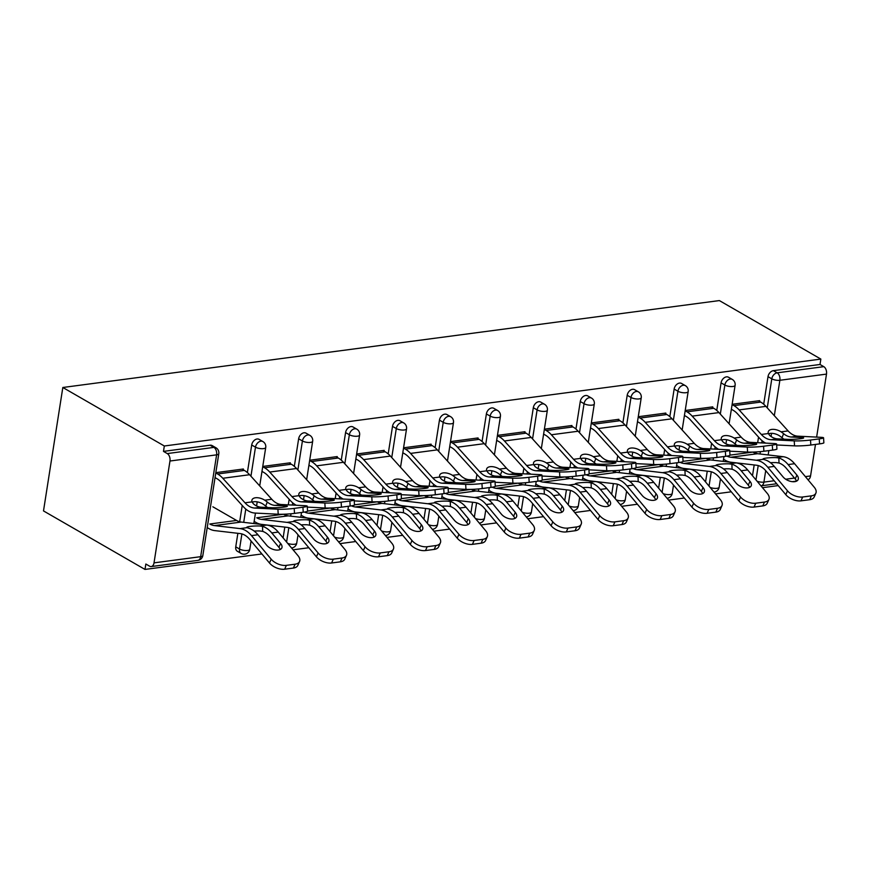 <?xml version="1.0" encoding="UTF-8"?>
<svg xmlns="http://www.w3.org/2000/svg" width="870" height="870" viewBox="0 0 870 870"><rect width="100%" height="100%" fill="white"/><g stroke="black" fill="none" stroke-linecap="round" stroke-linejoin="round"><path stroke-width="1.3" d="M197.871 560.389A5.807 5.807 0 0 0 202.84 555.538A5.807 1.957 8.9 0 1 200.655 556.68L216.608 454.847L169.965 461.024L154.023 562.857L200.655 556.68A5.807 3.6 -97.5 0 1 197.871 560.389L151.239 566.566A5.807 3.6 -97.5 0 1 149.629 566.207L145.845 564.032L144.996 569.426L261.903 553.951M293.092 549.818L308.839 547.741M340.039 543.609L355.776 541.521M386.976 537.388L402.712 535.311M433.912 531.178L449.649 529.09M480.849 524.958L496.585 522.881M527.785 518.748L543.532 516.66M574.722 512.539L590.469 510.451M621.658 506.318L637.405 504.241M668.606 500.109L684.342 498.021M715.542 493.888L731.279 491.811M762.479 487.678L778.215 485.59M144.996 569.426L43.5 510.918L62.825 387.487L719.359 300.574L820.856 359.082L164.321 445.995L62.825 387.487M805.37 476.629L810.557 475.944L815.484 444.418M816.636 437.099L826.5 374.1L779.868 380.277L774.322 415.664M763.697 404.213L768.014 376.645A5.807 4.111 -60 0 1 773.376 370.653L777.16 372.828L823.792 366.661L820.008 364.476L820.856 359.082M773.376 370.653L820.008 364.476M823.792 366.661A5.807 3.6 82.5 0 1 826.5 374.1M810.557 475.944A5.807 3.6 82.5 0 1 807.882 479.631M732.138 404.3L759.684 400.657L759.564 401.418M235.748 546.838L239.533 549.024A5.807 4.111 -60 0 0 241.153 553.45L237.369 551.275A5.807 4.111 -60 0 1 235.748 546.838L237.869 533.31M239.674 521.761L242.23 505.459M247.384 472.562L251.702 445.005A5.807 4.111 -60 0 1 257.052 439.002A5.807 4.111 -60 0 1 259.108 439.372L262.892 441.558A5.807 4.111 -60 0 0 260.837 441.188A5.807 4.111 120 0 0 255.486 447.18L251.702 445.005M164.321 445.995L163.484 451.389L210.116 445.222A5.807 4.111 -60 0 1 212.171 445.592L215.956 447.767A5.807 4.111 -60 0 0 213.9 447.397L210.116 445.222M752.496 475.738L754.181 464.961M755.997 453.4L756.226 451.943M757.672 442.71L758.542 437.11M290.188 463.558L290.308 462.796L262.762 466.44M330.056 531.668L331.742 520.891M333.547 509.331L333.786 507.873M335.222 498.64L336.103 493.029M341.257 460.132L345.575 432.575A5.807 4.111 -60 0 1 350.936 426.572A5.807 4.111 -60 0 1 352.981 426.942L356.765 429.127A5.807 4.111 -60 0 0 354.721 428.758A5.807 4.111 120 0 0 349.359 434.75L345.575 432.575M384.062 451.128L384.181 450.366L356.635 454.01M423.929 519.238L425.615 508.461M427.431 496.9L427.659 495.443M429.106 486.21L429.976 480.61M435.13 447.713L439.448 420.145A5.807 4.111 -60 0 1 444.809 414.153A5.807 4.111 -60 0 1 446.865 414.522L450.649 416.697A5.807 4.111 -60 0 0 448.594 416.328A5.807 4.111 120 0 0 443.232 422.331L439.448 420.145M477.945 438.708L478.065 437.936L450.508 441.59M517.802 506.808L519.499 496.03M521.304 484.47L521.532 483.013M522.979 473.78L523.86 468.18M529.003 435.283L533.321 407.715A5.807 4.111 -60 0 1 538.682 401.722A5.807 4.111 -60 0 1 540.738 402.092L544.522 404.267A5.807 4.111 -60 0 0 542.467 403.897A5.807 4.111 120 0 0 537.105 409.9L533.321 407.715M571.818 426.278L571.938 425.506L544.392 429.16M611.686 494.377L613.372 483.6M615.177 472.051L615.405 470.583M616.852 461.361L617.733 455.749M622.887 422.853L627.205 395.284A5.807 4.111 -60 0 1 632.555 389.292A5.807 4.111 -60 0 1 634.611 389.662L638.395 391.848A5.807 4.111 -60 0 0 636.34 391.478A5.807 4.111 120 0 0 630.989 397.47L627.205 395.284M665.691 413.848L665.811 413.076L638.265 416.73M705.559 481.947L707.245 471.17M709.061 459.621L709.289 458.153M710.736 448.931L711.606 443.319M716.76 410.422L721.078 382.854A5.807 4.111 -60 0 1 726.439 376.862A5.807 4.111 -60 0 1 728.484 377.232L732.279 379.418A5.807 4.111 -60 0 0 730.224 379.048A5.807 4.111 120 0 0 724.862 385.04L721.078 382.854M712.628 407.638L712.747 406.866L685.201 410.51M658.623 488.168L660.308 477.391M662.113 465.831L662.353 464.373M663.788 455.14L664.669 449.54M669.824 416.643L674.141 389.075A5.807 4.111 -60 0 1 679.503 383.083A5.807 4.111 -60 0 1 681.547 383.452L685.332 385.627A5.807 4.111 -60 0 0 683.287 385.258A5.807 4.111 120 0 0 677.926 391.25L674.141 389.075M618.755 420.058L618.875 419.296L591.328 422.94M564.75 500.598L566.435 489.821M568.24 478.261L568.469 476.793M569.915 467.571L570.796 461.959M575.951 429.062L580.268 401.505A5.807 4.111 -60 0 1 585.619 395.502A5.807 4.111 -60 0 1 587.674 395.872L591.459 398.058A5.807 4.111 -60 0 0 589.403 397.688A5.807 4.111 120 0 0 584.053 403.68L580.268 401.505M524.882 432.488L525.001 431.727L497.455 435.37M470.866 513.017L472.562 502.24M474.367 490.691L474.596 489.223M476.042 480.001L476.923 474.389M482.067 441.492L486.384 413.935A5.807 4.111 -60 0 1 491.746 407.932A5.807 4.111 -60 0 1 493.801 408.302L497.586 410.488A5.807 4.111 -60 0 0 495.53 410.118A5.807 4.111 120 0 0 490.169 416.11L486.384 413.935M430.998 444.918L431.118 444.157L403.571 447.8M376.993 525.447L378.678 514.67M380.494 503.121L380.723 501.653M382.169 492.431L383.039 486.819M388.194 453.922L392.511 426.354A5.807 4.111 -60 0 1 397.873 420.362A5.807 4.111 -60 0 1 399.917 420.732L403.713 422.918A5.807 4.111 -60 0 0 401.657 422.548A5.807 4.111 120 0 0 396.296 428.54L392.511 426.354M337.125 457.348L337.245 456.576L309.698 460.23M283.12 537.877L284.805 527.1M286.611 515.551L286.839 514.083M288.285 504.861L289.166 499.249M294.321 466.353L298.638 438.784A5.807 4.111 -60 0 1 303.989 432.792A5.807 4.111 -60 0 1 306.044 433.162L309.829 435.348A5.807 4.111 -60 0 0 307.773 434.978A5.807 4.111 120 0 0 302.423 440.97L298.638 438.784M234.856 519.466L235.422 519.792M243.252 469.778L243.372 469.006L215.825 472.66M163.484 451.389L167.268 453.574L213.9 447.397A5.807 3.6 -97.5 0 1 216.608 454.847A5.807 1.957 8.9 0 0 218.794 453.694A5.807 5.807 0 0 0 215.956 447.767M169.965 461.024A5.807 3.6 -97.5 0 0 167.268 453.574M151.239 566.566A5.807 3.6 -97.5 0 0 154.023 562.857M801.77 438.513L801.705 437.534A8.896 0.794 176.5 0 1 803.673 437.904A8.896 0.794 176.5 0 1 800.356 438.73A8.896 0.794 176.5 0 1 787.872 439.372L777.497 438.85A25.926 16.073 82.5 0 1 772.147 437.186A25.926 16.073 82.5 0 1 769.765 435.511L768.34 433.521A8.896 4.665 -158.4 0 1 768.34 431.498A8.896 4.665 -158.4 0 1 771.766 429.421A8.896 4.665 -158.4 0 1 781.086 431.835L783.609 433.673L782.021 437.686A30.95 19.194 -97.5 0 0 783.892 439.165M794.223 440.862A11.604 1.033 -3.5 0 0 810.514 440.035L810.818 445.038A11.604 1.033 176.5 0 1 794.538 445.864L794.223 440.862L771.027 439.709A25.926 16.073 82.5 0 1 765.676 438.045A25.926 16.073 82.5 0 1 761.326 434.456L739.13 409.911A30.95 19.194 -97.5 0 0 733.932 405.627L732.094 404.572M731.365 409.248L733.203 410.303A25.926 16.073 82.5 0 1 737.553 413.892L759.749 438.436A30.95 19.194 -97.5 0 0 764.947 442.721A30.95 19.194 -97.5 0 0 765.665 443.113M810.514 440.035L819.246 438.882A11.604 1.033 -3.5 0 0 823.564 437.806A11.604 1.033 -3.5 0 0 821.008 437.316L797.812 436.164A25.926 16.073 82.5 0 1 792.45 434.5A25.926 16.073 82.5 0 1 788.1 430.911L765.904 406.366A30.95 19.194 -97.5 0 0 760.706 402.081L758.51 400.809M801.705 437.534L791.341 437.012A25.926 16.073 82.5 0 1 785.98 435.359A25.926 16.073 82.5 0 1 783.609 433.673M782.021 437.686L779.509 435.816A8.896 4.665 21.6 0 0 770.189 433.401A8.896 4.665 21.6 0 0 768.471 433.858M823.564 437.806L823.868 442.808A11.604 1.033 176.5 0 1 819.551 443.885L819.246 438.882M810.818 445.038L819.551 443.885M776.682 444.972L794.538 445.864M792.385 481.686L796.485 481.143A8.896 4.883 23.7 0 0 795.223 478.946L786.426 468.419A25.926 16.073 -97.5 0 0 781.477 464.145A25.926 16.073 -97.5 0 0 779.009 463.036L776.257 462.612A8.896 1.087 -2 0 0 770.461 462.699M729.984 455.13L752.876 452.096A25.926 16.073 -97.5 0 0 757.542 453.705L783.109 456.696A30.95 19.194 82.5 0 1 788.677 458.61A30.95 19.194 82.5 0 1 794.582 463.71L814.276 487.276A11.604 6.373 23.7 0 1 815.875 493.138A11.604 6.373 23.7 0 1 811.405 495.846L802.684 496.998L800.987 500.848A11.604 6.373 -156.3 0 1 785.806 494.671L766.111 471.105A25.926 16.073 -97.5 0 0 761.163 466.831A25.926 16.073 -97.5 0 0 756.508 465.232L730.93 462.231A30.95 19.194 82.5 0 1 725.362 460.317L723.535 459.262M774.267 466.407A30.95 19.194 82.5 0 0 768.373 461.296A30.95 19.194 82.5 0 0 764.991 459.838L763.349 459.316A8.896 1.087 178 0 1 763.012 459.034A8.896 1.087 178 0 1 766.318 458.066A8.896 1.087 178 0 1 776.094 457.631L778.835 458.001A30.95 19.194 82.5 0 1 782.206 459.469A30.95 19.194 82.5 0 1 788.111 464.569L796.909 475.107A8.896 4.883 -156.3 0 1 798.138 479.598A8.896 4.883 -156.3 0 1 794.723 481.675A8.896 4.883 -156.3 0 1 783.076 476.934L774.267 466.407L767.797 467.255L787.491 490.821A11.604 6.373 23.7 0 0 802.684 496.998M726.994 456.119A25.926 16.073 -97.5 0 0 730.756 457.25L756.334 460.241A30.95 19.194 82.5 0 1 761.902 462.155A30.95 19.194 82.5 0 1 767.797 467.255M815.875 493.138L814.179 496.987A11.604 6.373 -156.3 0 1 809.72 499.695L800.987 500.848M754.834 444.733L754.768 443.754A8.896 0.794 176.5 0 1 756.726 444.124A8.896 0.794 176.5 0 1 753.42 444.94A8.896 0.794 176.5 0 1 740.925 445.581L730.561 445.059A25.926 16.073 82.5 0 1 725.21 443.406A25.926 16.073 82.5 0 1 722.829 441.721L721.404 439.741A8.896 4.665 -158.4 0 1 721.404 437.719A8.896 4.665 -158.4 0 1 724.83 435.631A8.896 4.665 -158.4 0 1 734.149 438.056L736.672 439.894L735.074 443.896A30.95 19.194 -97.5 0 0 736.955 445.386M747.286 447.082A11.604 1.033 -3.5 0 0 763.577 446.245L763.882 451.247A11.604 1.033 176.5 0 1 747.591 452.085L747.286 447.082L724.09 445.918A25.926 16.073 82.5 0 1 718.74 444.255A25.926 16.073 82.5 0 1 714.39 440.666L692.194 416.132A30.95 19.194 -97.5 0 0 686.995 411.836L685.158 410.781M684.429 415.458L686.267 416.512A25.926 16.073 82.5 0 1 690.617 420.112L712.813 444.646A30.95 19.194 -97.5 0 0 718 448.942A30.95 19.194 -97.5 0 0 718.718 449.333M763.577 446.245L772.299 445.092A11.604 1.033 -3.5 0 0 776.627 444.026A11.604 1.033 -3.5 0 0 774.072 443.537L750.864 442.373A25.926 16.073 82.5 0 1 745.514 440.709A25.926 16.073 82.5 0 1 741.164 437.121L718.968 412.587A30.95 19.194 -97.5 0 0 713.77 408.291L711.573 407.019M754.768 443.754L744.405 443.232A25.926 16.073 82.5 0 1 739.043 441.568A25.926 16.073 82.5 0 1 736.672 439.894M735.074 443.896L732.573 442.036A8.896 4.665 21.6 0 0 723.253 439.611A8.896 4.665 21.6 0 0 721.534 440.068M776.627 444.026L776.932 449.018A11.604 1.033 176.5 0 1 772.614 450.094L772.299 445.092M763.882 451.247L772.614 450.094M729.745 451.193L747.591 452.085M707.886 450.943L707.832 449.964A8.896 0.794 176.5 0 1 709.789 450.334A8.896 0.794 176.5 0 1 706.483 451.16A8.896 0.794 176.5 0 1 693.988 451.791L683.624 451.28A25.926 16.073 82.5 0 1 678.263 449.616A25.926 16.073 82.5 0 1 675.892 447.93L674.467 445.951A8.896 4.665 -158.4 0 1 674.467 443.928A8.896 4.665 -158.4 0 1 677.882 441.84A8.896 4.665 -158.4 0 1 687.202 444.265L689.725 446.103L688.137 450.116A30.95 19.194 -97.5 0 0 690.019 451.595M700.35 453.292A11.604 1.033 -3.5 0 0 716.641 452.465L716.945 457.468A11.604 1.033 176.5 0 1 700.654 458.294L700.35 453.292L677.154 452.128A25.926 16.073 82.5 0 1 671.803 450.475A25.926 16.073 82.5 0 1 667.453 446.875L645.246 422.341A30.95 19.194 -97.5 0 0 640.059 418.057L638.221 416.991M637.492 421.678L639.319 422.733A25.926 16.073 82.5 0 1 643.669 426.322L665.876 450.867A30.95 19.194 -97.5 0 0 671.064 455.151A30.95 19.194 -97.5 0 0 671.781 455.543M716.641 452.465L725.362 451.312A11.604 1.033 -3.5 0 0 729.691 450.236A11.604 1.033 -3.5 0 0 727.135 449.746L703.928 448.583A25.926 16.073 82.5 0 1 698.577 446.93A25.926 16.073 82.5 0 1 694.227 443.33L672.031 418.796A30.95 19.194 -97.5 0 0 666.833 414.512L664.636 413.239M707.832 449.964L697.457 449.442A25.926 16.073 82.5 0 1 692.107 447.789A25.926 16.073 82.5 0 1 689.725 446.103M688.137 450.116L685.625 448.246A8.896 4.665 21.6 0 0 676.305 445.831A8.896 4.665 21.6 0 0 674.598 446.288M729.691 450.236L729.995 455.238A11.604 1.033 176.5 0 1 725.667 456.304L725.362 451.312M716.945 457.468L725.667 456.304M682.809 457.402L700.654 458.294M660.95 457.163L660.895 456.174A8.896 0.794 176.5 0 1 662.853 456.554A8.896 0.794 176.5 0 1 659.536 457.37A8.896 0.794 176.5 0 1 647.052 458.012L636.688 457.489A25.926 16.073 82.5 0 1 631.326 455.826A25.926 16.073 82.5 0 1 628.956 454.151L627.531 452.161A8.896 4.665 -158.4 0 1 627.52 450.138A8.896 4.665 -158.4 0 1 630.946 448.061A8.896 4.665 -158.4 0 1 640.266 450.475L642.789 452.313L641.201 456.326A30.95 19.194 -97.5 0 0 643.082 457.816M653.413 459.512A11.604 1.033 -3.5 0 0 669.704 458.675L670.009 463.677A11.604 1.033 176.5 0 1 653.718 464.504L653.413 459.512L630.217 458.349A25.926 16.073 82.5 0 1 624.856 456.685A25.926 16.073 82.5 0 1 620.506 453.096L598.31 428.551A30.95 19.194 -97.5 0 0 593.122 424.266L591.285 423.212M590.556 427.888L592.383 428.943A25.926 16.073 82.5 0 1 596.733 432.531L618.929 457.076A30.95 19.194 -97.5 0 0 624.127 461.361A30.95 19.194 -97.5 0 0 624.845 461.752M669.704 458.675L678.426 457.522A11.604 1.033 -3.5 0 0 682.754 456.445A11.604 1.033 -3.5 0 0 680.188 455.967L656.991 454.803A25.926 16.073 82.5 0 1 651.641 453.139A25.926 16.073 82.5 0 1 647.291 449.551L625.095 425.006A30.95 19.194 -97.5 0 0 619.897 420.721L617.7 419.449M660.895 456.174L650.521 455.662A25.926 16.073 82.5 0 1 645.17 453.999A25.926 16.073 82.5 0 1 642.789 452.313M641.201 456.326L638.689 454.455A8.896 4.665 21.6 0 0 629.369 452.041A8.896 4.665 21.6 0 0 627.661 452.498M682.754 456.445L683.059 461.448A11.604 1.033 176.5 0 1 678.73 462.525L678.426 457.522M670.009 463.677L678.73 462.525M635.872 463.612L653.718 464.504M614.013 463.373L613.959 462.394A8.896 0.794 176.5 0 1 615.916 462.764A8.896 0.794 176.5 0 1 612.6 463.59A8.896 0.794 176.5 0 1 600.115 464.221L589.74 463.71A25.926 16.073 82.5 0 1 584.39 462.046A25.926 16.073 82.5 0 1 582.008 460.36L580.594 458.381A8.896 4.665 -158.4 0 1 580.584 456.358A8.896 4.665 -158.4 0 1 584.009 454.27A8.896 4.665 -158.4 0 1 593.329 456.696L595.852 458.533L594.264 462.546A30.95 19.194 -97.5 0 0 596.146 464.025M606.477 465.722A11.604 1.033 -3.5 0 0 622.768 464.895L623.072 469.887A11.604 1.033 176.5 0 1 606.781 470.724L606.477 465.722L583.281 464.558A25.926 16.073 82.5 0 1 577.919 462.905A25.926 16.073 82.5 0 1 573.569 459.306L551.373 434.772A30.95 19.194 -97.5 0 0 546.175 430.476L544.348 429.421M543.609 434.097L545.447 435.163A25.926 16.073 82.5 0 1 549.796 438.752L571.992 463.286A30.95 19.194 -97.5 0 0 577.191 467.581A30.95 19.194 -97.5 0 0 577.908 467.973M622.768 464.895L631.489 463.732A11.604 1.033 -3.5 0 0 635.818 462.666A11.604 1.033 -3.5 0 0 633.251 462.177L610.055 461.013A25.926 16.073 82.5 0 1 604.704 459.36A25.926 16.073 82.5 0 1 600.354 455.76L578.158 431.226A30.95 19.194 -97.5 0 0 572.96 426.931L570.753 425.669M613.959 462.394L603.584 461.872A25.926 16.073 82.5 0 1 598.234 460.208A25.926 16.073 82.5 0 1 595.852 458.533M594.264 462.546L591.752 460.676A8.896 4.665 21.6 0 0 582.432 458.251A8.896 4.665 21.6 0 0 580.725 458.707M635.818 462.666L636.122 467.668A11.604 1.033 176.5 0 1 631.794 468.734L631.489 463.732M623.072 469.887L631.794 468.734M588.936 469.833L606.781 470.724M567.077 469.582L567.022 468.604A8.896 0.794 176.5 0 1 568.98 468.973A8.896 0.794 176.5 0 1 565.663 469.8A8.896 0.794 176.5 0 1 553.179 470.442L542.804 469.92A25.926 16.073 82.5 0 1 537.453 468.256A25.926 16.073 82.5 0 1 535.072 466.581L533.658 464.591A8.896 4.665 -158.4 0 1 533.647 462.568A8.896 4.665 -158.4 0 1 537.073 460.491A8.896 4.665 -158.4 0 1 546.393 462.905L548.916 464.743L547.328 468.756A30.95 19.194 -97.5 0 0 549.209 470.235M559.54 471.931A11.604 1.033 -3.5 0 0 575.82 471.105L576.136 476.107A11.604 1.033 176.5 0 1 559.845 476.934L559.54 471.931L536.333 470.779A25.926 16.073 82.5 0 1 530.983 469.115A25.926 16.073 82.5 0 1 526.633 465.526L504.437 440.981A30.95 19.194 -97.5 0 0 499.239 436.696L497.412 435.642M496.672 440.318L498.51 441.373A25.926 16.073 82.5 0 1 502.86 444.962L525.056 469.506A30.95 19.194 -97.5 0 0 530.254 473.791A30.95 19.194 -97.5 0 0 530.972 474.183M575.82 471.105L584.553 469.952A11.604 1.033 -3.5 0 0 588.87 468.876A11.604 1.033 -3.5 0 0 586.315 468.386L563.118 467.233A25.926 16.073 82.5 0 1 557.768 465.57A25.926 16.073 82.5 0 1 553.418 461.981L531.211 437.436A30.95 19.194 -97.5 0 0 526.024 433.151L523.816 431.879M567.022 468.604L556.648 468.093A25.926 16.073 82.5 0 1 551.297 466.429A25.926 16.073 82.5 0 1 548.916 464.743M547.328 468.756L544.816 466.885A8.896 4.665 21.6 0 0 535.496 464.471A8.896 4.665 21.6 0 0 533.788 464.928M588.87 468.876L589.186 473.878A11.604 1.033 176.5 0 1 584.857 474.955L584.553 469.952M576.136 476.107L584.857 474.955M541.999 476.042L559.845 476.934M749.559 487.385A8.896 4.883 23.7 0 0 748.287 485.166L739.478 474.628A25.926 16.073 -97.5 0 0 734.541 470.355A25.926 16.073 -97.5 0 0 732.072 469.245L729.321 468.832A8.896 1.087 -2 0 0 723.525 468.919M683.048 461.339L705.94 458.316A25.926 16.073 -97.5 0 0 710.605 459.915L736.172 462.905A30.95 19.194 82.5 0 1 741.74 464.819A30.95 19.194 82.5 0 1 747.645 469.93L767.329 493.486A11.604 6.373 23.7 0 1 768.939 499.358A11.604 6.373 23.7 0 1 764.469 502.055L755.747 503.219L754.051 507.069A11.604 6.373 -156.3 0 1 738.869 500.881L719.175 477.325A25.926 16.073 -97.5 0 0 714.226 473.052A25.926 16.073 -97.5 0 0 709.572 471.442L683.994 468.451A30.95 19.194 82.5 0 1 678.426 466.537L676.599 465.483M727.331 472.617A30.95 19.194 82.5 0 0 721.426 467.516A30.95 19.194 82.5 0 0 718.054 466.048L716.412 465.526A8.896 1.087 178 0 1 716.075 465.243A8.896 1.087 178 0 1 719.381 464.286A8.896 1.087 178 0 1 729.158 463.84L731.898 464.221A30.95 19.194 82.5 0 1 735.27 465.678A30.95 19.194 82.5 0 1 741.175 470.779L749.973 481.317A8.896 4.883 -156.3 0 1 751.201 485.808A8.896 4.883 -156.3 0 1 747.776 487.885A8.896 4.883 -156.3 0 1 736.14 483.144L727.331 472.617L720.86 473.476L740.555 497.031A11.604 6.373 23.7 0 0 755.747 503.219M680.057 462.329A25.926 16.073 -97.5 0 0 683.82 463.46L709.398 466.45A30.95 19.194 82.5 0 1 714.966 468.364A30.95 19.194 82.5 0 1 720.86 473.476M768.939 499.358L767.242 503.208A11.604 6.373 -156.3 0 1 762.783 505.905L754.051 507.069M702.623 493.605A8.896 4.883 23.7 0 0 701.35 491.376L692.542 480.849A25.926 16.073 -97.5 0 0 687.604 476.575A25.926 16.073 -97.5 0 0 685.136 475.455L682.385 475.042A8.896 1.087 -2 0 0 676.588 475.129M658.992 464.515L659.003 464.526A25.926 16.073 -97.5 0 0 663.669 466.124L689.236 469.126A30.95 19.194 82.5 0 1 694.804 471.04A30.95 19.194 82.5 0 1 700.709 476.14L720.393 499.706A11.604 6.373 23.7 0 1 721.991 505.568A11.604 6.373 23.7 0 1 717.532 508.276L708.811 509.428L707.114 513.278A11.604 6.373 -156.3 0 1 691.922 507.101L672.238 483.535A25.926 16.073 -97.5 0 0 667.29 479.261A25.926 16.073 -97.5 0 0 662.625 477.663L637.057 474.661A30.95 19.194 82.5 0 1 631.489 472.747L629.662 471.692M680.394 478.826A30.95 19.194 82.5 0 0 674.489 473.726A30.95 19.194 82.5 0 0 671.118 472.269L669.476 471.736A8.896 1.087 178 0 1 669.139 471.464A8.896 1.087 178 0 1 672.445 470.496A8.896 1.087 178 0 1 682.211 470.05L684.962 470.431A30.95 19.194 82.5 0 1 688.333 471.899A30.95 19.194 82.5 0 1 694.238 476.999L703.036 487.526A8.896 4.883 -156.3 0 1 704.265 492.028A8.896 4.883 -156.3 0 1 700.839 494.106A8.896 4.883 -156.3 0 1 689.192 489.364L680.394 478.826L673.924 479.685L693.618 503.251A11.604 6.373 23.7 0 0 708.811 509.428M633.121 468.549A25.926 16.073 -97.5 0 0 636.883 469.669L662.461 472.671A30.95 19.194 82.5 0 1 668.019 474.585A30.95 19.194 82.5 0 1 673.924 479.685M721.991 505.568L720.306 509.418A11.604 6.373 -156.3 0 1 715.847 512.125L707.114 513.278M655.686 499.815A8.896 4.883 23.7 0 0 654.403 497.596L645.605 487.059A25.926 16.073 -97.5 0 0 640.668 482.785A25.926 16.073 -97.5 0 0 638.199 481.675L635.448 481.262A8.896 1.087 -2 0 0 629.652 481.349M589.175 473.769L612.067 470.746A25.926 16.073 -97.5 0 0 616.721 472.345L642.299 475.335A30.95 19.194 82.5 0 1 647.867 477.249A30.95 19.194 82.5 0 1 653.761 482.361L673.456 505.916A11.604 6.373 23.7 0 1 675.055 511.788A11.604 6.373 23.7 0 1 670.596 514.485L661.874 515.649L660.178 519.488A11.604 6.373 -156.3 0 1 644.985 513.311L625.302 489.745A25.926 16.073 -97.5 0 0 620.354 485.471A25.926 16.073 -97.5 0 0 615.688 483.872L590.121 480.882A30.95 19.194 82.5 0 1 584.553 478.968L582.715 477.913M633.458 485.047A30.95 19.194 82.5 0 0 627.553 479.946A30.95 19.194 82.5 0 0 624.182 478.478L622.539 477.956A8.896 1.087 178 0 1 622.202 477.673A8.896 1.087 178 0 1 625.508 476.716A8.896 1.087 178 0 1 635.274 476.271L638.025 476.651A30.95 19.194 82.5 0 1 641.397 478.108A30.95 19.194 82.5 0 1 647.302 483.209L656.1 493.747A8.896 4.883 -156.3 0 1 657.328 498.238A8.896 4.883 -156.3 0 1 653.903 500.315A8.896 4.883 -156.3 0 1 642.256 495.574L633.458 485.047L626.987 485.906L646.682 509.461A11.604 6.373 23.7 0 0 661.874 515.649M586.173 474.759A25.926 16.073 -97.5 0 0 589.947 475.89L615.514 478.881A30.95 19.194 82.5 0 1 621.082 480.795A30.95 19.194 82.5 0 1 626.987 485.906M675.055 511.788L673.369 515.627A11.604 6.373 -156.3 0 1 668.899 518.335L660.178 519.488M608.75 506.035A8.896 4.883 23.7 0 0 607.467 503.806L598.669 493.279A25.926 16.073 -97.5 0 0 593.721 489.005A25.926 16.073 -97.5 0 0 591.252 487.885L588.511 487.472A8.896 1.087 -2 0 0 582.704 487.559M565.108 476.945L565.13 476.956A25.926 16.073 -97.5 0 0 569.785 478.554L595.363 481.556A30.95 19.194 82.5 0 1 600.931 483.47A30.95 19.194 82.5 0 1 606.825 488.57L626.52 512.136A11.604 6.373 23.7 0 1 628.118 517.998A11.604 6.373 23.7 0 1 623.659 520.706L614.927 521.859L613.241 525.708A11.604 6.373 -156.3 0 1 598.049 519.531L578.354 495.965A25.926 16.073 -97.5 0 0 573.417 491.691A25.926 16.073 -97.5 0 0 568.752 490.082L543.184 487.091A30.95 19.194 82.5 0 1 537.616 485.177L535.779 484.122M586.521 491.256A30.95 19.194 82.5 0 0 580.616 486.156A30.95 19.194 82.5 0 0 577.245 484.688L575.603 484.166A8.896 1.087 178 0 1 575.266 483.883A8.896 1.087 178 0 1 578.572 482.926A8.896 1.087 178 0 1 588.337 482.48L591.078 482.861A30.95 19.194 82.5 0 1 594.46 484.318A30.95 19.194 82.5 0 1 600.354 489.429L609.163 499.956A8.896 4.883 -156.3 0 1 610.392 504.459A8.896 4.883 -156.3 0 1 606.966 506.525A8.896 4.883 -156.3 0 1 595.319 501.794L586.521 491.256L580.051 492.115L599.745 515.682A11.604 6.373 23.7 0 0 614.927 521.859M539.237 480.969A25.926 16.073 -97.5 0 0 543.01 482.1L568.578 485.101A30.95 19.194 82.5 0 1 574.146 487.015A30.95 19.194 82.5 0 1 580.051 492.115M628.118 517.998L626.433 521.848A11.604 6.373 -156.3 0 1 621.963 524.556L613.241 525.708M561.813 512.245A8.896 4.883 23.7 0 0 560.53 510.027L551.732 499.489A25.926 16.073 -97.5 0 0 546.784 495.215A25.926 16.073 -97.5 0 0 544.315 494.106L541.575 493.681A8.896 1.087 -2 0 0 535.768 493.768M495.302 486.199L518.183 483.165A25.926 16.073 -97.5 0 0 522.848 484.775L548.426 487.765A30.95 19.194 82.5 0 1 553.983 489.679A30.95 19.194 82.5 0 1 559.889 494.78L579.583 518.346A11.604 6.373 23.7 0 1 581.182 524.208A11.604 6.373 23.7 0 1 576.723 526.915L567.99 528.068L566.305 531.918A11.604 6.373 -156.3 0 1 551.112 525.741L531.418 502.175A25.926 16.073 -97.5 0 0 526.481 497.901A25.926 16.073 -97.5 0 0 521.815 496.302L496.248 493.312A30.95 19.194 82.5 0 1 490.68 491.398L488.842 490.332M539.585 497.477A30.95 19.194 82.5 0 0 533.68 492.366A30.95 19.194 82.5 0 0 530.308 490.908L528.666 490.386A8.896 1.087 178 0 1 528.329 490.104A8.896 1.087 178 0 1 531.635 489.147A8.896 1.087 178 0 1 541.401 488.701L544.141 489.07A30.95 19.194 82.5 0 1 547.524 490.539A30.95 19.194 82.5 0 1 553.418 495.639L562.227 506.177A8.896 4.883 -156.3 0 1 563.445 510.668A8.896 4.883 -156.3 0 1 560.03 512.745A8.896 4.883 -156.3 0 1 548.383 508.004L539.585 497.477L533.114 498.325L552.809 521.891A11.604 6.373 23.7 0 0 567.99 528.068M492.3 487.189A25.926 16.073 -97.5 0 0 496.074 488.32L521.641 491.311A30.95 19.194 82.5 0 1 527.209 493.225A30.95 19.194 82.5 0 1 533.114 498.325M581.182 524.208L579.485 528.057A11.604 6.373 -156.3 0 1 575.026 530.765L566.305 531.918M520.14 475.803L520.075 474.824A8.896 0.794 176.5 0 1 522.043 475.194A8.896 0.794 176.5 0 1 518.727 476.01A8.896 0.794 176.5 0 1 506.242 476.651L495.867 476.129A25.926 16.073 82.5 0 1 490.517 474.476A25.926 16.073 82.5 0 1 488.135 472.791L486.721 470.811A8.896 4.665 -158.4 0 1 486.711 468.789A8.896 4.665 -158.4 0 1 490.136 466.701A8.896 4.665 -158.4 0 1 499.456 469.126L501.979 470.964L500.391 474.976A30.95 19.194 -97.5 0 0 502.262 476.455M512.604 478.152A11.604 1.033 -3.5 0 0 528.884 477.315L529.188 482.317A11.604 1.033 176.5 0 1 512.908 483.154L512.604 478.152L489.397 476.988A25.926 16.073 82.5 0 1 484.046 475.324A25.926 16.073 82.5 0 1 479.696 471.736L457.5 447.202A30.95 19.194 -97.5 0 0 452.302 442.906L450.475 441.851M449.736 446.527L451.573 447.582A25.926 16.073 82.5 0 1 455.923 451.182L478.119 475.716A30.95 19.194 -97.5 0 0 483.318 480.012A30.95 19.194 -97.5 0 0 484.035 480.403M528.884 477.315L537.616 476.162A11.604 1.033 -3.5 0 0 541.934 475.096A11.604 1.033 -3.5 0 0 539.378 474.607L516.182 473.443A25.926 16.073 82.5 0 1 510.82 471.779A25.926 16.073 82.5 0 1 506.471 468.19L484.275 443.656A30.95 19.194 -97.5 0 0 479.087 439.361L476.88 438.099M520.075 474.824L509.711 474.302A25.926 16.073 82.5 0 1 504.361 472.638A25.926 16.073 82.5 0 1 501.979 470.964M500.391 474.976L497.879 473.106A8.896 4.665 21.6 0 0 488.559 470.681A8.896 4.665 21.6 0 0 486.841 471.138M541.934 475.096L542.238 480.088A11.604 1.033 176.5 0 1 537.921 481.164L537.616 476.162M529.188 482.317L537.921 481.164M495.052 482.263L512.908 483.154M514.877 518.455A8.896 4.883 23.7 0 0 513.594 516.236L504.796 505.698A25.926 16.073 -97.5 0 0 499.848 501.424A25.926 16.073 -97.5 0 0 497.379 500.315L494.638 499.902A8.896 1.087 -2 0 0 488.831 499.989M471.235 489.375L471.246 489.386A25.926 16.073 -97.5 0 0 475.912 490.984L501.479 493.986A30.95 19.194 82.5 0 1 507.047 495.9A30.95 19.194 82.5 0 1 512.952 501L532.647 524.556A11.604 6.373 23.7 0 1 534.245 530.428A11.604 6.373 23.7 0 1 529.786 533.136L521.054 534.289L519.368 538.138A11.604 6.373 -156.3 0 1 504.176 531.951L484.481 508.395A25.926 16.073 -97.5 0 0 479.544 504.121A25.926 16.073 -97.5 0 0 474.879 502.512L449.301 499.521A30.95 19.194 82.5 0 1 443.743 497.607L441.906 496.553M492.637 503.686A30.95 19.194 82.5 0 0 486.743 498.586A30.95 19.194 82.5 0 0 483.361 497.118L481.73 496.596A8.896 1.087 178 0 1 481.382 496.313A8.896 1.087 178 0 1 484.699 495.356A8.896 1.087 178 0 1 494.464 494.91L497.205 495.291A30.95 19.194 82.5 0 1 500.576 496.748A30.95 19.194 82.5 0 1 506.481 501.859L515.29 512.386A8.896 4.883 -156.3 0 1 516.508 516.889A8.896 4.883 -156.3 0 1 513.093 518.955A8.896 4.883 -156.3 0 1 501.446 514.224L492.637 503.686L486.178 504.546L505.861 528.101A11.604 6.373 23.7 0 0 521.054 534.289M445.364 493.399A25.926 16.073 -97.5 0 0 449.137 494.53L474.705 497.531A30.95 19.194 82.5 0 1 480.273 499.445A30.95 19.194 82.5 0 1 486.178 504.546M534.245 530.428L532.549 534.278A11.604 6.373 -156.3 0 1 528.09 536.975L519.368 538.138M473.204 482.013L473.139 481.034A8.896 0.794 176.5 0 1 475.107 481.404A8.896 0.794 176.5 0 1 471.79 482.23A8.896 0.794 176.5 0 1 459.306 482.872L448.931 482.35A25.926 16.073 82.5 0 1 443.58 480.686A25.926 16.073 82.5 0 1 441.199 479.011L439.774 477.021A8.896 4.665 -158.4 0 1 439.774 474.998A8.896 4.665 -158.4 0 1 443.2 472.921A8.896 4.665 -158.4 0 1 452.52 475.335L455.043 477.173L453.455 481.186A30.95 19.194 -97.5 0 0 455.325 482.665M465.657 484.362A11.604 1.033 -3.5 0 0 481.947 483.535L482.252 488.538A11.604 1.033 176.5 0 1 465.972 489.364L465.657 484.362L442.46 483.209A25.926 16.073 82.5 0 1 437.11 481.545A25.926 16.073 82.5 0 1 432.76 477.956L410.564 453.411A30.95 19.194 -97.5 0 0 405.366 449.127L403.528 448.061M402.799 452.748L404.637 453.803A25.926 16.073 82.5 0 1 408.987 457.392L431.183 481.936A30.95 19.194 -97.5 0 0 436.381 486.221A30.95 19.194 -97.5 0 0 437.099 486.613M481.947 483.535L490.68 482.382A11.604 1.033 -3.5 0 0 494.997 481.306A11.604 1.033 -3.5 0 0 492.442 480.816L469.245 479.664A25.926 16.073 82.5 0 1 463.884 478A25.926 16.073 82.5 0 1 459.534 474.411L437.338 449.866A30.95 19.194 -97.5 0 0 432.14 445.581L429.943 444.309M473.139 481.034L462.775 480.512A25.926 16.073 82.5 0 1 457.413 478.859A25.926 16.073 82.5 0 1 455.043 477.173M453.455 481.186L450.943 479.316A8.896 4.665 21.6 0 0 441.623 476.901A8.896 4.665 21.6 0 0 439.905 477.358M494.997 481.306L495.302 486.308A11.604 1.033 176.5 0 1 490.984 487.374L490.68 482.382M482.252 488.538L490.984 487.374M448.115 488.472L465.972 489.364M467.929 524.675A8.896 4.883 23.7 0 0 466.657 522.446L457.848 511.919A25.926 16.073 -97.5 0 0 452.911 507.645A25.926 16.073 -97.5 0 0 450.442 506.525L447.691 506.112A8.896 1.087 -2 0 0 441.895 506.199M401.418 498.63L424.31 495.596A25.926 16.073 -97.5 0 0 428.975 497.205L454.542 500.196A30.95 19.194 82.5 0 1 460.11 502.11A30.95 19.194 82.5 0 1 466.015 507.21L485.71 530.776A11.604 6.373 23.7 0 1 487.309 536.638A11.604 6.373 23.7 0 1 482.839 539.346L474.117 540.498L472.421 544.348A11.604 6.373 -156.3 0 1 457.239 538.171L437.545 514.605A25.926 16.073 -97.5 0 0 432.597 510.331A25.926 16.073 -97.5 0 0 427.942 508.732L402.364 505.731A30.95 19.194 82.5 0 1 396.796 503.817L394.969 502.762M445.701 509.896A30.95 19.194 82.5 0 0 439.807 504.796A30.95 19.194 82.5 0 0 436.425 503.338L434.782 502.816A8.896 1.087 178 0 1 434.445 502.534A8.896 1.087 178 0 1 437.751 501.566A8.896 1.087 178 0 1 447.528 501.12L450.268 501.501A30.95 19.194 82.5 0 1 453.64 502.969A30.95 19.194 82.5 0 1 459.545 508.069L468.343 518.596A8.896 4.883 -156.3 0 1 469.572 523.098A8.896 4.883 -156.3 0 1 466.157 525.175A8.896 4.883 -156.3 0 1 454.51 520.434L445.701 509.896L439.23 510.755L458.925 534.321A11.604 6.373 23.7 0 0 474.117 540.498M398.427 499.619A25.926 16.073 -97.5 0 0 402.19 500.75L427.768 503.741A30.95 19.194 82.5 0 1 433.336 505.655A30.95 19.194 82.5 0 1 439.23 510.755M487.309 536.638L485.612 540.487A11.604 6.373 -156.3 0 1 481.153 543.195L472.421 544.348M426.267 488.233L426.202 487.243A8.896 0.794 176.5 0 1 428.16 487.624A8.896 0.794 176.5 0 1 424.854 488.44A8.896 0.794 176.5 0 1 412.358 489.081L401.994 488.559A25.926 16.073 82.5 0 1 396.644 486.906A25.926 16.073 82.5 0 1 394.262 485.221L392.838 483.241A8.896 4.665 -158.4 0 1 392.838 481.219A8.896 4.665 -158.4 0 1 396.263 479.131A8.896 4.665 -158.4 0 1 405.583 481.545L408.106 483.394L406.507 487.396A30.95 19.194 -97.5 0 0 408.389 488.886M418.72 490.582A11.604 1.033 -3.5 0 0 435.011 489.745L435.315 494.747A11.604 1.033 176.5 0 1 419.025 495.585L418.72 490.582L395.524 489.418A25.926 16.073 82.5 0 1 390.173 487.755A25.926 16.073 82.5 0 1 385.823 484.166L363.627 459.621A30.95 19.194 -97.5 0 0 358.429 455.336L356.591 454.281M355.863 458.958L357.7 460.012A25.926 16.073 82.5 0 1 362.05 463.612L384.246 488.146A30.95 19.194 -97.5 0 0 389.434 492.431A30.95 19.194 -97.5 0 0 390.151 492.822M435.011 489.745L443.733 488.592A11.604 1.033 -3.5 0 0 448.061 487.515A11.604 1.033 -3.5 0 0 445.505 487.037L422.298 485.873A25.926 16.073 82.5 0 1 416.947 484.209A25.926 16.073 82.5 0 1 412.597 480.621L390.402 456.076A30.95 19.194 -97.5 0 0 385.203 451.791L383.007 450.519M426.202 487.243L415.838 486.732A25.926 16.073 82.5 0 1 410.477 485.068A25.926 16.073 82.5 0 1 408.106 483.394M406.507 487.396L404.006 485.536A8.896 4.665 21.6 0 0 394.686 483.111A8.896 4.665 21.6 0 0 392.968 483.568M448.061 487.515L448.365 492.518A11.604 1.033 176.5 0 1 444.048 493.594L443.733 488.592M435.315 494.747L444.048 493.594M401.179 494.682L419.025 495.585M420.993 530.885A8.896 4.883 23.7 0 0 419.721 528.666L410.912 518.128A25.926 16.073 -97.5 0 0 405.975 513.855A25.926 16.073 -97.5 0 0 403.506 512.745L400.755 512.332A8.896 1.087 -2 0 0 394.958 512.419M354.481 504.839L377.373 501.816A25.926 16.073 -97.5 0 0 382.039 503.415L407.606 506.405A30.95 19.194 82.5 0 1 413.174 508.319A30.95 19.194 82.5 0 1 419.079 513.43L438.763 536.986A11.604 6.373 23.7 0 1 440.372 542.858A11.604 6.373 23.7 0 1 435.903 545.555L427.181 546.719L425.484 550.569A11.604 6.373 -156.3 0 1 410.303 544.381L390.608 520.825A25.926 16.073 -97.5 0 0 385.66 516.552A25.926 16.073 -97.5 0 0 381.006 514.942L355.428 511.951A30.95 19.194 82.5 0 1 349.86 510.037L348.033 508.983M398.764 516.117A30.95 19.194 82.5 0 0 392.859 511.016A30.95 19.194 82.5 0 0 389.488 509.548L387.846 509.026A8.896 1.087 178 0 1 387.509 508.743A8.896 1.087 178 0 1 390.815 507.786A8.896 1.087 178 0 1 400.591 507.34L403.332 507.721A30.95 19.194 82.5 0 1 406.703 509.178A30.95 19.194 82.5 0 1 412.608 514.279L421.406 524.817A8.896 4.883 -156.3 0 1 422.635 529.308A8.896 4.883 -156.3 0 1 419.209 531.385A8.896 4.883 -156.3 0 1 407.573 526.644L398.764 516.117L392.294 516.976L411.988 540.531A11.604 6.373 23.7 0 0 427.181 546.719M351.491 505.829A25.926 16.073 -97.5 0 0 355.254 506.96L380.832 509.95A30.95 19.194 82.5 0 1 386.4 511.864A30.95 19.194 82.5 0 1 392.294 516.976M440.372 542.858L438.676 546.708A11.604 6.373 -156.3 0 1 434.217 549.405L425.484 550.569M379.32 494.443L379.266 493.464A8.896 0.794 176.5 0 1 381.223 493.834A8.896 0.794 176.5 0 1 377.917 494.66A8.896 0.794 176.5 0 1 365.422 495.291L355.058 494.78A25.926 16.073 82.5 0 1 349.696 493.116A25.926 16.073 82.5 0 1 347.326 491.43L345.901 489.451A8.896 4.665 -158.4 0 1 345.89 487.428A8.896 4.665 -158.4 0 1 349.316 485.34A8.896 4.665 -158.4 0 1 358.636 487.765L361.159 489.603L359.571 493.616A30.95 19.194 -97.5 0 0 361.452 495.095M371.784 496.792A11.604 1.033 -3.5 0 0 388.074 495.965L388.379 500.957A11.604 1.033 176.5 0 1 372.088 501.794L371.784 496.792L348.587 495.628A25.926 16.073 82.5 0 1 343.237 493.975A25.926 16.073 82.5 0 1 338.887 490.375L316.68 465.841A30.95 19.194 -97.5 0 0 311.493 461.546L309.655 460.491M308.926 465.167L310.753 466.233A25.926 16.073 82.5 0 1 315.103 469.822L337.31 494.356A30.95 19.194 -97.5 0 0 342.497 498.651A30.95 19.194 -97.5 0 0 343.215 499.043M388.074 495.965L396.796 494.802A11.604 1.033 -3.5 0 0 401.124 493.736A11.604 1.033 -3.5 0 0 398.569 493.246L375.361 492.083A25.926 16.073 82.5 0 1 370.011 490.43A25.926 16.073 82.5 0 1 365.661 486.83L343.465 462.296A30.95 19.194 -97.5 0 0 338.267 458.001L336.07 456.739M379.266 493.464L368.891 492.942A25.926 16.073 82.5 0 1 363.54 491.278A25.926 16.073 82.5 0 1 361.159 489.603M359.571 493.616L357.059 491.746A8.896 4.665 21.6 0 0 347.739 489.321A8.896 4.665 21.6 0 0 346.032 489.777M401.124 493.736L401.429 498.738A11.604 1.033 176.5 0 1 397.101 499.804L396.796 494.802M388.379 500.957L397.101 499.804M354.242 500.902L372.088 501.794M374.056 537.105A8.896 4.883 23.7 0 0 372.784 534.876L363.975 524.349A25.926 16.073 -97.5 0 0 359.038 520.075A25.926 16.073 -97.5 0 0 356.569 518.955L353.818 518.542A8.896 1.087 -2 0 0 348.022 518.629M307.545 511.06L330.437 508.026A25.926 16.073 -97.5 0 0 335.102 509.624L360.669 512.626A30.95 19.194 82.5 0 1 366.237 514.54A30.95 19.194 82.5 0 1 372.142 519.64L391.826 543.206A11.604 6.373 23.7 0 1 393.425 549.068A11.604 6.373 23.7 0 1 388.966 551.776L380.244 552.928L378.548 556.778A11.604 6.373 -156.3 0 1 363.355 550.601L343.672 527.035A25.926 16.073 -97.5 0 0 338.724 522.761A25.926 16.073 -97.5 0 0 334.058 521.163L308.491 518.161A30.95 19.194 82.5 0 1 302.923 516.247L301.096 515.192M351.828 522.326A30.95 19.194 82.5 0 0 345.923 517.226A30.95 19.194 82.5 0 0 342.552 515.769L340.909 515.236A8.896 1.087 178 0 1 340.572 514.964A8.896 1.087 178 0 1 343.878 513.996A8.896 1.087 178 0 1 353.644 513.55L356.396 513.931A30.95 19.194 82.5 0 1 359.767 515.399A30.95 19.194 82.5 0 1 365.672 520.499L374.47 531.026A8.896 4.883 -156.3 0 1 375.699 535.529A8.896 4.883 -156.3 0 1 372.273 537.606A8.896 4.883 -156.3 0 1 360.626 532.864L351.828 522.326L345.357 523.185L365.052 546.751A11.604 6.373 23.7 0 0 380.244 552.928M304.554 512.049A25.926 16.073 -97.5 0 0 308.317 513.169L333.895 516.171A30.95 19.194 82.5 0 1 339.452 518.085A30.95 19.194 82.5 0 1 345.357 523.185M393.425 549.068L391.739 552.918A11.604 6.373 -156.3 0 1 387.28 555.625L378.548 556.778M332.383 500.663L332.329 499.674A8.896 0.794 176.5 0 1 334.287 500.054A8.896 0.794 176.5 0 1 330.97 500.87A8.896 0.794 176.5 0 1 318.485 501.512L308.121 500.989A25.926 16.073 82.5 0 1 302.76 499.326A25.926 16.073 82.5 0 1 300.389 497.651L298.965 495.661A8.896 4.665 -158.4 0 1 298.954 493.638A8.896 4.665 -158.4 0 1 302.379 491.561A8.896 4.665 -158.4 0 1 311.699 493.975L314.222 495.813L312.635 499.826A30.95 19.194 -97.5 0 0 314.516 501.316M324.847 503.012A11.604 1.033 -3.5 0 0 341.138 502.175L341.442 507.177A11.604 1.033 176.5 0 1 325.152 508.004L324.847 503.012L301.651 501.849A25.926 16.073 82.5 0 1 296.289 500.185A25.926 16.073 82.5 0 1 291.939 496.596L269.743 472.051A30.95 19.194 -97.5 0 0 264.556 467.766L262.718 466.712M261.99 471.388L263.817 472.443A25.926 16.073 82.5 0 1 268.167 476.031L290.362 500.576A30.95 19.194 -97.5 0 0 295.561 504.861A30.95 19.194 -97.5 0 0 296.278 505.252M341.138 502.175L349.86 501.022A11.604 1.033 -3.5 0 0 354.188 499.945A11.604 1.033 -3.5 0 0 351.621 499.467L328.425 498.303A25.926 16.073 82.5 0 1 323.074 496.639A25.926 16.073 82.5 0 1 318.724 493.051L296.529 468.506A30.95 19.194 -97.5 0 0 291.33 464.221L289.134 462.949M332.329 499.674L321.954 499.162A25.926 16.073 82.5 0 1 316.604 497.499A25.926 16.073 82.5 0 1 314.222 495.813M312.635 499.826L310.122 497.955A8.896 4.665 21.6 0 0 300.803 495.541A8.896 4.665 21.6 0 0 299.095 495.998M354.188 499.945L354.492 504.948A11.604 1.033 176.5 0 1 350.164 506.025L349.86 501.022M341.442 507.177L350.164 506.025M307.306 507.112L325.152 508.004M327.12 543.315A8.896 4.883 23.7 0 0 325.837 541.096L317.039 530.559A25.926 16.073 -97.5 0 0 312.102 526.285A25.926 16.073 -97.5 0 0 309.633 525.175L306.882 524.751A8.896 1.087 -2 0 0 301.085 524.849M283.479 514.235L283.5 514.235A25.926 16.073 -97.5 0 0 288.155 515.845L313.733 518.835A30.95 19.194 82.5 0 1 319.301 520.749A30.95 19.194 82.5 0 1 325.195 525.85L344.89 549.416A11.604 6.373 23.7 0 1 346.488 555.278A11.604 6.373 23.7 0 1 342.03 557.985L333.308 559.138L331.611 562.988A11.604 6.373 -156.3 0 1 316.419 556.811L296.735 533.245A25.926 16.073 -97.5 0 0 291.787 528.971A25.926 16.073 -97.5 0 0 287.122 527.372L261.555 524.382A30.95 19.194 82.5 0 1 255.987 522.468L254.149 521.402M304.892 528.547A30.95 19.194 82.5 0 0 298.986 523.435A30.95 19.194 82.5 0 0 295.615 521.978L293.973 521.456A8.896 1.087 178 0 1 293.636 521.173A8.896 1.087 178 0 1 296.942 520.216A8.896 1.087 178 0 1 306.708 519.771L309.459 520.14A30.95 19.194 82.5 0 1 312.83 521.608A30.95 19.194 82.5 0 1 318.735 526.709L327.533 537.247A8.896 4.883 -156.3 0 1 328.762 541.738A8.896 4.883 -156.3 0 1 325.337 543.815A8.896 4.883 -156.3 0 1 313.689 539.074L304.892 528.547L298.421 529.395L318.115 552.961A11.604 6.373 23.7 0 0 333.308 559.138M283.5 514.235L256.715 517.78A25.926 16.073 -97.5 0 0 261.381 519.39L286.948 522.381A30.95 19.194 82.5 0 1 292.516 524.295A30.95 19.194 82.5 0 1 298.421 529.395M346.488 555.278L344.803 559.127A11.604 6.373 -156.3 0 1 340.333 561.835L331.611 562.988M285.447 506.873L285.393 505.894A8.896 0.794 176.5 0 1 287.35 506.264A8.896 0.794 176.5 0 1 284.033 507.09A8.896 0.794 176.5 0 1 271.549 507.721L261.174 507.21A25.926 16.073 82.5 0 1 255.823 505.546A25.926 16.073 82.5 0 1 253.442 503.86L252.028 501.881A8.896 4.665 -158.4 0 1 252.017 499.858A8.896 4.665 -158.4 0 1 255.443 497.77A8.896 4.665 -158.4 0 1 264.763 500.196L267.286 502.033L265.698 506.046A30.95 19.194 -97.5 0 0 267.579 507.525M277.911 509.222A11.604 1.033 -3.5 0 0 294.201 508.395L294.506 513.387A11.604 1.033 176.5 0 1 278.215 514.224L277.911 509.222L254.714 508.058A25.926 16.073 82.5 0 1 249.353 506.405A25.926 16.073 82.5 0 1 245.003 502.806L222.807 478.272A30.95 19.194 -97.5 0 0 217.609 473.976L215.782 472.921M215.042 477.597L216.88 478.652A25.926 16.073 82.5 0 1 221.23 482.252L243.426 506.786A30.95 19.194 -97.5 0 0 248.624 511.081A30.95 19.194 -97.5 0 0 255.019 513.061L278.215 514.224M294.201 508.395L302.923 507.232A11.604 1.033 -3.5 0 0 307.251 506.166A11.604 1.033 -3.5 0 0 304.685 505.677L281.488 504.513A25.926 16.073 82.5 0 1 276.138 502.86A25.926 16.073 82.5 0 1 271.788 499.26L249.592 474.726A30.95 19.194 -97.5 0 0 244.394 470.431L242.186 469.169M285.393 505.894L275.018 505.372A25.926 16.073 82.5 0 1 269.667 503.708A25.926 16.073 82.5 0 1 267.286 502.033M265.698 506.046L263.186 504.176A8.896 4.665 21.6 0 0 253.866 501.751A8.896 4.665 21.6 0 0 252.159 502.207M307.251 506.166L307.556 511.158A11.604 1.033 176.5 0 1 303.228 512.234L302.923 507.232M294.506 513.387L303.228 512.234M280.183 549.535A8.896 4.883 23.7 0 0 278.9 547.306L270.102 536.779A25.926 16.073 -97.5 0 0 265.154 532.505A25.926 16.073 -97.5 0 0 262.686 531.385L259.945 530.972A8.896 1.087 -2 0 0 254.138 531.059M212.845 506.786L236.564 520.456A25.926 16.073 -97.5 0 0 241.218 522.054L266.796 525.056A30.95 19.194 82.5 0 1 272.364 526.97A30.95 19.194 82.5 0 1 278.259 532.07L297.953 555.636A11.604 6.373 23.7 0 1 299.552 561.498A11.604 6.373 23.7 0 1 295.093 564.206L286.36 565.359L284.675 569.208A11.604 6.373 -156.3 0 1 269.483 563.02L249.788 539.465A25.926 16.073 -97.5 0 0 244.851 535.191A25.926 16.073 -97.5 0 0 240.185 533.582L214.618 530.591A30.95 19.194 82.5 0 1 209.05 528.677L207.212 527.622M257.955 534.756A30.95 19.194 82.5 0 0 252.05 529.656A30.95 19.194 82.5 0 0 248.679 528.188L247.036 527.666A8.896 1.087 178 0 1 246.699 527.383A8.896 1.087 178 0 1 250.005 526.426A8.896 1.087 178 0 1 259.771 525.98L262.512 526.361A30.95 19.194 82.5 0 1 265.894 527.818A30.95 19.194 82.5 0 1 271.788 532.929L280.597 543.456A8.896 4.883 -156.3 0 1 281.826 547.959A8.896 4.883 -156.3 0 1 278.4 550.025A8.896 4.883 -156.3 0 1 266.753 545.294L257.955 534.756L251.484 535.615L271.179 559.182A11.604 6.373 23.7 0 0 286.36 565.359M236.564 520.456L209.779 524.001A25.926 16.073 -97.5 0 0 214.444 525.6L240.011 528.601A30.95 19.194 82.5 0 1 245.579 530.515A30.95 19.194 82.5 0 1 251.484 535.615M299.552 561.498L297.866 565.348A11.604 6.373 -156.3 0 1 293.397 568.056L284.675 569.208M771.559 433.325L771.059 436.501M768.852 450.595L768.166 454.945M765.709 470.637L763.914 482.11L774.169 480.751M785.708 479.229L794.484 478.065M767.253 407.856L771.799 378.831A5.807 4.111 120 0 1 777.16 372.828A5.807 3.6 82.5 0 1 779.868 380.277A5.807 1.957 -171.1 0 1 771.799 378.831L768.014 376.645M757.096 481.24A5.807 1.957 -171.1 0 0 763.914 482.11A5.807 3.6 82.5 0 1 761.13 485.819L776.682 483.763M755.976 479.892L758.216 465.57M760.032 453.988L760.402 451.628M761.761 442.917L762.109 440.72M710.159 487.461A5.807 1.957 -171.1 0 0 716.978 488.331A5.807 1.957 8.9 0 0 719.164 487.178L720.469 478.87M720.316 414.076L724.862 385.04A5.807 1.957 -171.1 0 0 732.921 386.487A5.807 1.957 8.9 0 0 735.106 385.345A5.807 5.807 0 0 0 732.279 379.418M709.039 486.112L711.279 471.79M713.096 460.208L713.465 457.848M714.825 449.137L715.173 446.941M662.103 492.322L664.343 478M666.159 466.418L666.529 464.058M667.888 455.347L668.236 453.15M673.38 420.286L677.926 391.25A5.807 1.957 -171.1 0 0 685.984 392.707A5.807 1.957 8.9 0 0 688.17 391.554A5.807 5.807 0 0 0 685.332 385.627M615.155 498.543L617.406 484.22M619.212 472.638L619.581 470.278M620.952 461.557L621.289 459.36M626.443 426.496L630.989 397.47A5.807 1.957 -171.1 0 0 639.048 398.917A5.807 1.957 8.9 0 0 641.233 397.775A5.807 5.807 0 0 0 638.395 391.848M568.219 504.752L570.47 490.43M572.275 478.848L572.645 476.488M574.015 467.777L574.352 465.58M579.507 432.716L584.053 403.68A5.807 1.957 -171.1 0 0 592.111 405.126A5.807 1.957 8.9 0 0 594.297 403.984A5.807 5.807 0 0 0 591.459 398.058M521.282 510.962L523.522 496.639M525.339 485.068L525.708 482.698M527.079 473.987L527.416 471.79M532.56 438.926L537.105 409.9A5.807 1.957 -171.1 0 0 545.175 411.347A5.807 1.957 8.9 0 0 547.361 410.194A5.807 5.807 0 0 0 544.522 404.267M474.346 517.182L476.586 502.86M478.402 491.278L478.772 488.918M480.131 480.207L480.479 478.011M485.623 445.146L490.169 416.11A5.807 1.957 -171.1 0 0 498.238 417.556A5.807 1.957 8.9 0 0 500.424 416.415A5.807 5.807 0 0 0 497.586 410.488M427.409 523.392L429.649 509.07M431.466 497.488L431.835 495.128M433.195 486.417L433.543 484.22M438.687 451.356L443.232 422.331A5.807 1.957 -171.1 0 0 451.302 423.777A5.807 1.957 8.9 0 0 453.477 422.624A5.807 5.807 0 0 0 450.649 416.697M380.473 529.612L382.713 515.29M384.529 503.708L384.899 501.348M386.258 492.637L386.606 490.43M391.75 457.576L396.296 428.54A5.807 1.957 -171.1 0 0 404.354 429.987A5.807 1.957 8.9 0 0 406.54 428.845A5.807 5.807 0 0 0 403.713 422.918M333.536 535.822L335.776 521.5M337.593 509.918L337.962 507.558M339.322 498.847L339.67 496.65M344.814 463.786L349.359 434.75A5.807 1.957 -171.1 0 0 357.418 436.207A5.807 1.957 8.9 0 0 359.604 435.054A5.807 5.807 0 0 0 356.765 429.127M286.589 542.043L288.84 527.709M290.645 516.138L291.015 513.779M292.385 505.057L292.722 502.86M297.877 469.996L302.423 440.97A5.807 1.957 -171.1 0 0 310.481 442.417A5.807 1.957 8.9 0 0 312.667 441.264A5.807 5.807 0 0 0 309.829 435.348M241.153 553.45A5.807 5.807 0 0 0 249.777 549.318A5.807 1.957 8.9 0 1 247.591 550.471A5.807 1.957 -171.1 0 1 239.533 549.024L241.903 533.93M243.709 522.348L245.786 509.08M250.941 476.216L255.486 447.18A5.807 1.957 -171.1 0 0 263.545 448.626A5.807 1.957 8.9 0 0 265.731 447.484A5.807 5.807 0 0 0 262.892 441.558M663.223 493.671A5.807 1.957 -171.1 0 0 670.041 494.541A5.807 1.957 8.9 0 0 672.227 493.399L673.521 485.079M616.286 499.88A5.807 1.957 -171.1 0 0 623.105 500.761A5.807 1.957 8.9 0 0 625.291 499.608L626.585 491.3M569.35 506.101A5.807 1.957 -171.1 0 0 576.168 506.971A5.807 1.957 8.9 0 0 578.343 505.818L579.648 497.51M522.413 512.31A5.807 1.957 -171.1 0 0 529.221 513.18A5.807 1.957 8.9 0 0 531.407 512.038L532.712 503.719M475.466 518.531A5.807 1.957 -171.1 0 0 482.284 519.401A5.807 1.957 8.9 0 0 484.47 518.248L485.775 509.94M428.529 524.74A5.807 1.957 -171.1 0 0 435.348 525.611A5.807 1.957 8.9 0 0 437.534 524.469L438.839 516.149M381.593 530.961A5.807 1.957 -171.1 0 0 388.411 531.831A5.807 1.957 8.9 0 0 390.597 530.678L391.902 522.37M334.656 537.171A5.807 1.957 -171.1 0 0 341.475 538.041A5.807 1.957 8.9 0 0 343.661 536.899L344.955 528.579M287.72 543.38A5.807 1.957 -171.1 0 0 294.538 544.261A5.807 1.957 8.9 0 0 296.724 543.108L298.019 534.789M761.326 434.456L768.34 433.521M781.086 431.835L788.1 430.911M791.341 437.012L797.812 436.164M771.027 439.709L777.497 438.85M739.13 409.911L765.904 406.366M733.932 405.627L760.706 402.081M794.582 463.71L788.111 464.569M783.109 456.696L776.094 457.631M757.542 453.705L730.756 457.25M763.349 459.316L756.334 460.241M785.806 494.671L787.491 490.821M809.72 499.695L811.405 495.846M795.223 478.946L796.909 475.107M778.835 458.001L779.009 463.036M714.39 440.666L721.404 439.741M734.149 438.056L741.164 437.121M744.405 443.232L750.864 442.373M724.09 445.918L730.561 445.059M692.194 416.132L718.968 412.587M686.995 411.836L713.77 408.291M667.453 446.875L674.467 445.951M687.202 444.265L694.227 443.33M697.457 449.442L703.928 448.583M677.154 452.128L683.624 451.28M645.246 422.341L672.031 418.796M640.059 418.057L666.833 414.512M620.506 453.096L627.531 452.161M640.266 450.475L647.291 449.551M650.521 455.662L656.991 454.803M630.217 458.349L636.688 457.489M598.31 428.551L625.095 425.006M593.122 424.266L619.897 420.721M573.569 459.306L580.594 458.381M593.329 456.696L600.354 455.76M603.584 461.872L610.055 461.013M583.281 464.558L589.74 463.71M551.373 434.772L578.158 431.226M546.175 430.476L572.96 426.931M526.633 465.526L533.658 464.591M546.393 462.905L553.418 461.981M556.648 468.093L563.118 467.233M536.333 470.779L542.804 469.92M504.437 440.981L531.211 437.436M499.239 436.696L526.024 433.151M747.645 469.93L741.175 470.779M736.172 462.905L729.158 463.84M710.605 459.915L683.82 463.46M716.412 465.526L709.398 466.45M738.869 500.881L740.555 497.031M762.783 505.905L764.469 502.055M748.287 485.166L749.973 481.317M731.898 464.221L732.072 469.245M700.709 476.14L694.238 476.999M689.236 469.126L682.211 470.05M663.669 466.124L636.883 469.669M669.476 471.736L662.461 472.671M659.003 464.526L636.111 467.56M691.922 507.101L693.618 503.251M715.847 512.125L717.532 508.276M701.35 491.376L703.036 487.526M684.962 470.431L685.136 475.455M653.761 482.361L647.302 483.209M642.299 475.335L635.274 476.271M616.721 472.345L589.947 475.89M622.539 477.956L615.514 478.881M644.985 513.311L646.682 509.461M668.899 518.335L670.596 514.485M654.403 497.596L656.1 493.747M638.025 476.651L638.199 481.675M606.825 488.57L600.354 489.429M595.363 481.556L588.337 482.48M569.785 478.554L543.01 482.1M575.603 484.166L568.578 485.101M565.13 476.956L542.238 479.99M598.049 519.531L599.745 515.682M621.963 524.556L623.659 520.706M607.467 503.806L609.163 499.956M591.078 482.861L591.252 487.885M559.889 494.78L553.418 495.639M548.426 487.765L541.401 488.701M522.848 484.775L496.074 488.32M528.666 490.386L521.641 491.311M551.112 525.741L552.809 521.891M575.026 530.765L576.723 526.915M560.53 510.027L562.227 506.177M544.141 489.07L544.315 494.106M479.696 471.736L486.721 470.811M499.456 469.126L506.471 468.19M509.711 474.302L516.182 473.443M489.397 476.988L495.867 476.129M457.5 447.202L484.275 443.656M452.302 442.906L479.087 439.361M512.952 501L506.481 501.859M501.479 493.986L494.464 494.91M475.912 490.984L449.137 494.53M481.73 496.596L474.705 497.531M471.246 489.386L448.354 492.409M504.176 531.951L505.861 528.101M528.09 536.975L529.786 533.136M513.594 516.236L515.29 512.386M497.205 495.291L497.379 500.315M432.76 477.956L439.774 477.021M452.52 475.335L459.534 474.411M462.775 480.512L469.245 479.664M442.46 483.209L448.931 482.35M410.564 453.411L437.338 449.866M405.366 449.127L432.14 445.581M466.015 507.21L459.545 508.069M454.542 500.196L447.528 501.12M428.975 497.205L402.19 500.75M434.782 502.816L427.768 503.741M457.239 538.171L458.925 534.321M481.153 543.195L482.839 539.346M466.657 522.446L468.343 518.596M450.268 501.501L450.442 506.525M385.823 484.166L392.838 483.241M405.583 481.545L412.597 480.621M415.838 486.732L422.298 485.873M395.524 489.418L401.994 488.559M363.627 459.621L390.402 456.076M358.429 455.336L385.203 451.791M419.079 513.43L412.608 514.279M407.606 506.405L400.591 507.34M382.039 503.415L355.254 506.96M387.846 509.026L380.832 509.95M410.303 544.381L411.988 540.531M434.217 549.405L435.903 545.555M419.721 528.666L421.406 524.817M403.332 507.721L403.506 512.745M338.887 490.375L345.901 489.451M358.636 487.765L365.661 486.83M368.891 492.942L375.361 492.083M348.587 495.628L355.058 494.78M316.68 465.841L343.465 462.296M311.493 461.546L338.267 458.001M372.142 519.64L365.672 520.499M360.669 512.626L353.644 513.55M335.102 509.624L308.317 513.169M340.909 515.236L333.895 516.171M363.355 550.601L365.052 546.751M387.28 555.625L388.966 551.776M372.784 534.876L374.47 531.026M356.396 513.931L356.569 518.955M291.939 496.596L298.965 495.661M311.699 493.975L318.724 493.051M321.954 499.162L328.425 498.303M301.651 501.849L308.121 500.989M269.743 472.051L296.529 468.506M264.556 467.766L291.33 464.221M325.195 525.85L318.735 526.709M313.733 518.835L306.708 519.771M288.155 515.845L261.381 519.39M293.973 521.456L286.948 522.381M316.419 556.811L318.115 552.961M340.333 561.835L342.03 557.985M325.837 541.096L327.533 537.247M309.459 520.14L309.633 525.175M245.003 502.806L252.028 501.881M264.763 500.196L271.788 499.26M275.018 505.372L281.488 504.513M254.714 508.058L261.174 507.21M222.807 478.272L249.592 474.726M217.609 473.976L244.394 470.431M278.259 532.07L271.788 532.929M266.796 525.056L259.771 525.98M241.218 522.054L214.444 525.6M247.036 527.666L240.011 528.601M269.483 563.02L271.179 559.182M293.397 568.056L295.093 564.206M278.9 547.306L280.597 543.456M262.512 526.361L262.686 531.385M714.009 492.061A5.807 5.807 0 0 0 719.164 487.178M723.198 461.394L723.96 456.532M725.95 443.809L726.591 439.72M729.093 423.777L735.106 385.345M667.072 498.271A5.807 5.807 0 0 0 672.227 493.399M676.262 467.603L677.023 462.753M679.013 450.018L679.655 445.94M682.156 429.987L688.17 391.554M620.125 504.48A5.807 5.807 0 0 0 625.291 499.608M629.325 473.824L630.087 468.963M632.077 456.228L632.718 452.15M635.22 436.196L641.233 397.775M573.189 510.701A5.807 5.807 0 0 0 578.343 505.818M582.389 480.033L583.15 475.172M585.14 462.448L585.782 458.359M588.272 442.417L594.297 403.984M526.252 516.91A5.807 5.807 0 0 0 531.407 512.038M535.452 486.243L536.214 481.393M538.204 468.658L538.845 464.58M541.336 448.626L547.361 410.194M479.316 523.131A5.807 5.807 0 0 0 484.47 518.248M488.505 492.463L489.266 487.602M491.267 474.879L491.898 470.79M494.399 454.847L500.424 416.415M432.379 529.341A5.807 5.807 0 0 0 437.534 524.469M441.568 498.673L442.33 493.823M444.331 481.088L444.962 477.01M447.463 461.056L453.477 422.624M385.443 535.561A5.807 5.807 0 0 0 390.597 530.678M394.632 504.894L395.393 500.032M397.383 487.309L398.025 483.22M400.526 467.277L406.54 428.845M338.506 541.771A5.807 5.807 0 0 0 343.661 536.899M347.695 511.103L348.457 506.253M350.447 493.518L351.088 489.44M353.59 473.487L359.604 435.054M291.559 547.98A5.807 5.807 0 0 0 296.724 543.108M300.759 517.324L301.52 512.463M303.51 499.728L304.152 495.65M306.653 479.696L312.667 441.264M249.777 549.318L251.082 541.01M253.822 523.533L255.454 513.082M256.574 505.948L257.215 501.859M259.706 485.917L265.731 447.484M202.84 555.538L218.794 453.694"/></g></svg>
